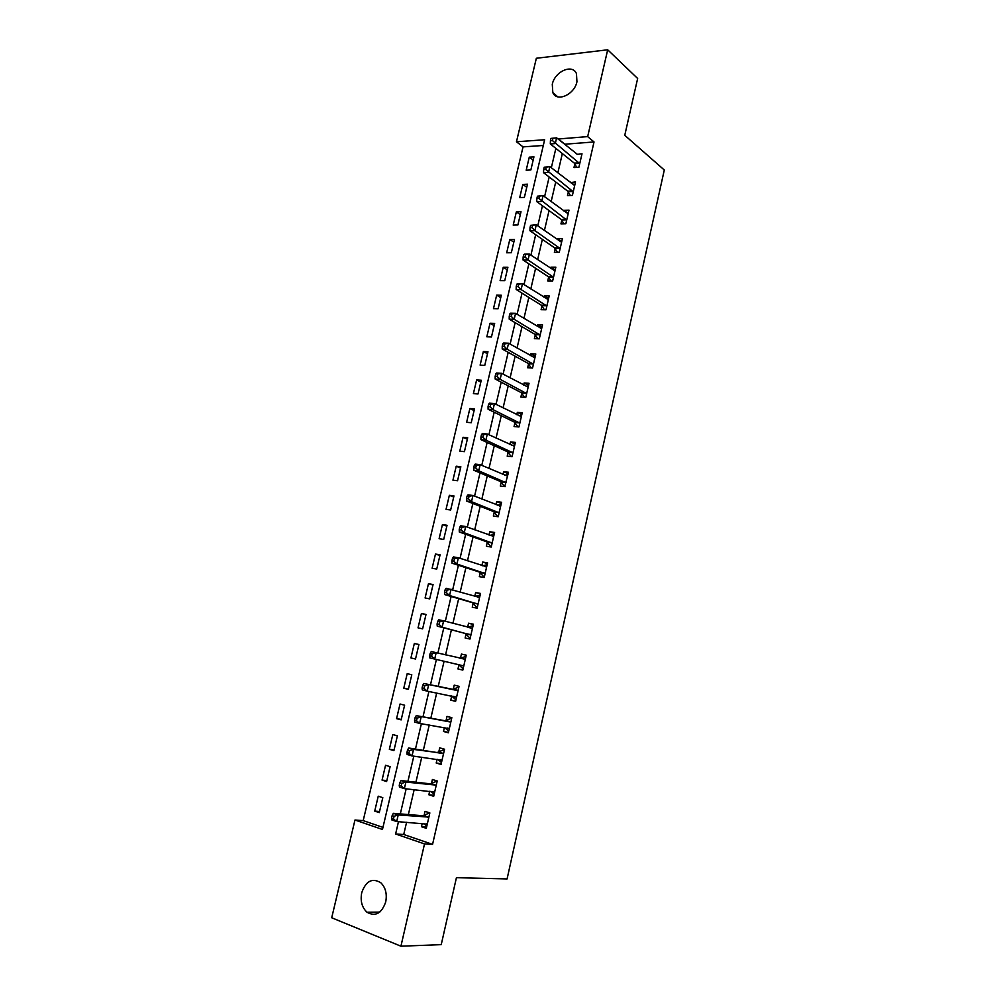 <?xml version="1.0" encoding="UTF-8"?>
<svg xmlns="http://www.w3.org/2000/svg" width="996" height="996" viewBox="0 0 996 996"><rect width="100%" height="100%" fill="white"/><g stroke="black" fill="none" stroke-linecap="round" stroke-linejoin="round"><path stroke-width="1.49" d="M576.945 81.772C574.443 94.682 556.739 102.488 552.83 92.616L552.282 84.311C554.747 71.513 572.513 63.52 576.46 73.654L576.945 81.772M385.713 901.953C381.605 913.531 375.355 916.943 366.939 912.199C361.922 907.443 360.191 900.932 361.735 892.665C365.893 880.999 372.23 877.675 380.733 882.68C385.552 887.411 387.22 893.835 385.713 901.953M607.685 49.8L637.652 78.472L624.766 135.294L664.295 170.005L507.089 878.933L456.429 877.675L441.24 944.644L400.927 946.2L331.705 917.764L354.974 820.019L382.464 829.469L544.65 139.739L516.463 141.781L536.346 58.266L607.685 49.8L587.665 136.614L558.059 139.004M543.293 145.478L523.049 146.885L363.191 820.617L354.974 820.019M523.049 146.885L516.463 141.781M363.191 820.617L382.95 827.39M379.277 812.624L382.8 797.672L378.243 796.19L374.72 811.105L379.277 812.624M386.61 781.524L390.121 766.671L385.552 765.277L382.053 780.092L386.61 781.524M393.906 750.611L397.392 735.845L392.81 734.55L389.336 749.278L393.906 750.611M401.151 719.896L404.613 705.218L400.031 704.01L396.57 718.639L401.151 719.896M408.348 689.357L411.796 674.778L407.202 673.657L403.766 688.199L408.348 689.357M415.506 659.016L418.93 644.512L414.336 643.478L410.925 657.945L415.506 659.016M422.615 628.85L426.027 614.432L421.42 613.486L418.034 627.866L422.615 628.85M429.687 598.87L433.073 584.54L428.467 583.681L425.093 597.974L429.687 598.87M436.721 569.065L440.083 554.834L435.476 554.05L432.115 568.255L436.721 569.065M443.706 539.446L447.042 525.29L442.436 524.593L439.099 538.712L443.706 539.446M450.653 510.002L453.964 495.933L449.358 495.323L446.034 509.354L450.653 510.002M457.55 480.732L460.849 466.75L456.23 466.215L452.931 480.159L457.55 480.732M464.422 451.649L467.697 437.742L463.065 437.281L459.791 451.151L464.422 451.649M471.233 422.727L474.494 408.895L469.863 408.522L466.614 422.304L471.233 422.727M478.018 393.968L481.255 380.235L476.623 379.937L473.386 393.644L478.018 393.968M484.766 365.395L487.978 351.737L483.346 351.513L480.122 365.134L484.766 365.395M491.464 336.984L494.663 323.401L490.02 323.264L486.82 336.797L491.464 336.984M498.125 308.735L501.312 295.239L496.655 295.165L493.481 308.636L498.125 308.735M504.748 280.66L507.91 267.239L503.254 267.239L500.092 280.623L504.748 280.66M511.334 252.735L514.471 239.401L509.815 239.476L506.678 252.785L511.334 252.735M517.87 224.984L521.008 211.725L516.339 211.874L513.214 225.108L517.87 224.984M524.382 197.395L527.494 184.198L522.825 184.434L519.725 197.582L524.382 197.395M530.856 169.955L533.943 156.845L529.274 157.144L526.187 170.216L530.856 169.955M406.58 822.285L403.729 834.499L432.563 844.371L594.027 141.955L564.508 144.246M562.342 153.571L557.86 172.831M555.718 181.994L551.162 201.578M549.057 210.592L544.414 230.512M542.359 239.364L537.641 259.62M535.611 268.298L530.818 288.902M528.839 297.418L523.958 318.371M522.016 326.713L517.049 348.015M515.144 356.195L510.101 377.845M508.234 385.85L503.105 407.862M501.287 415.693L496.07 438.066M494.29 445.71L488.999 468.456M487.256 475.926L481.865 499.046M480.172 506.329L474.706 529.822M473.05 536.906L467.485 560.785M465.879 567.695L460.227 591.948M458.67 598.671L452.919 623.309M451.4 629.833L445.573 654.87M444.091 661.207L438.215 686.443M436.684 693.017L430.832 718.166M429.239 725.026L423.4 750.088M421.731 757.234L415.905 782.221M414.174 789.654L408.372 814.566M422.229 823.455L421.47 826.717L426.3 828.336L429.849 812.923L425.031 811.367L424.059 815.525M429.674 791.285L428.865 794.771L433.696 796.29L437.232 780.976L432.401 779.507L431.442 783.64M437.07 759.313L436.211 763.023L441.041 764.442L444.565 749.229L439.722 747.859L438.775 751.968M444.415 727.553L443.506 731.475L448.349 732.795L451.835 717.68L446.992 716.398L446.059 720.482M451.698 696.055L450.765 700.126L455.608 701.346L459.081 686.331L454.226 685.136L453.292 689.195M458.907 664.93L457.973 668.963L462.829 670.096L466.265 655.169L461.409 654.073L460.488 658.107M466.066 633.991L465.132 638L469.988 639.046L473.424 624.206L468.556 623.21L467.634 627.219M473.175 603.24L472.253 607.236L477.121 608.183L480.52 593.442L475.652 592.533L474.781 596.318M480.246 572.688L479.325 576.647L484.193 577.518L487.579 562.865L482.711 562.043L481.89 565.566M487.268 542.31L486.359 546.256L491.227 547.041L494.601 532.474L489.721 531.74L488.961 535.014M494.253 512.131L493.344 516.053L498.224 516.737L501.573 502.27L496.693 501.623L495.983 504.648M504.735 486.583L508.495 472.253L503.615 471.681L502.968 474.482M505.171 486.633L500.291 486.036L501.2 482.139M508.097 452.321L507.201 456.193L512.081 456.716L515.38 442.411L510.5 441.938L509.902 444.49M514.944 422.69L514.061 426.537L518.953 426.973L522.228 412.755L517.335 412.369L516.8 414.672M521.767 393.233L520.883 397.055L525.776 397.416L529.038 383.286L524.133 382.974L523.659 385.054M528.54 363.963L527.656 367.761L532.549 368.034L535.798 353.991L530.893 353.767L530.47 355.609M535.263 334.868L534.391 338.64L539.297 338.827L542.521 324.87L537.616 324.721L537.242 326.339M541.961 305.934L541.089 309.694L545.995 309.806L549.194 295.937L544.289 295.862L543.965 297.244M548.609 277.187L547.75 280.922L552.656 280.947L555.843 267.165L550.925 267.177L550.664 268.335M555.22 248.614L554.361 252.324L559.279 252.274L562.441 238.567L557.523 238.654L557.312 239.6M561.794 220.203L560.947 223.888L565.853 223.764L569.002 210.144L564.085 210.305L563.923 211.028M568.33 191.967L567.483 195.627L572.401 195.428L575.526 181.882L570.484 182.629M574.829 163.892L573.982 167.54L578.9 167.253L582.013 153.795L577.02 154.405M594.027 141.955L587.665 136.614M432.563 844.371L424.52 843.923L400.927 946.2M398.487 821.688L395.611 833.988L424.52 843.923M555.868 148.392L551.336 167.764M549.182 177.002L544.575 196.71M542.447 205.774L537.765 225.831M535.686 234.732L530.918 255.125M528.876 263.853L524.02 284.595M522.029 293.173L517.098 314.263M515.131 322.654L510.114 344.106M508.197 352.323L503.092 374.135M501.212 382.178L496.033 404.351M494.19 412.22L488.924 434.754M487.131 442.448L481.778 465.356M480.022 472.863L474.582 496.145M472.863 503.478L467.336 527.133M465.667 534.279L460.052 558.308M458.421 565.267L452.707 589.694M451.126 596.455L445.324 621.28M443.793 627.854L437.904 653.065M436.41 659.439L430.471 684.85M428.915 691.473L423.001 716.809M421.383 723.718L415.481 748.967M413.801 756.163L407.924 781.325M406.169 788.82L400.305 813.906M403.729 834.499L395.611 833.988M564.57 143.997L558.121 138.755M426.587 827.091L421.47 826.717M379.538 811.503L374.72 811.105M533.171 160.132L529.274 157.144M526.76 187.323L522.825 184.434M520.31 214.663L516.339 211.874M513.824 242.165L509.815 239.476M507.3 269.816L503.254 267.239M500.739 297.642L496.655 295.165M494.141 325.63L490.02 323.264M487.505 353.779L483.346 351.513M480.819 382.091L476.623 379.937M474.108 410.564L469.863 408.522M467.348 439.211L463.065 437.281M460.55 468.033L456.23 466.215M453.715 497.016L449.358 495.323M446.843 526.174L442.436 524.593M439.921 555.507L435.476 554.05M432.961 585.025L428.467 583.681M425.952 614.706L421.42 613.486M418.918 644.574L414.336 643.478M415.519 658.979L410.925 657.945M408.41 689.108L403.766 688.199M401.264 719.436L396.57 718.639M394.067 749.938L389.336 749.278M386.822 780.627L382.053 780.092M433.932 795.281L428.865 794.771M441.216 763.683L436.211 763.023M448.474 732.284L443.506 731.475M455.67 701.072L450.765 700.126M462.829 670.059L457.973 668.963M466.253 655.244L461.409 654.073M473.349 624.504L468.556 623.21M480.396 593.965L475.652 592.533M487.405 563.611L482.711 562.043M494.365 533.445L489.721 531.74M501.287 503.466L496.693 501.623M508.172 473.66L503.615 471.681M515.007 444.042L510.5 441.938M521.804 414.597L517.335 412.369M528.565 385.34L524.133 382.974M535.275 356.244L530.893 353.767M541.949 327.335L537.616 324.721M548.584 298.588L544.289 295.862M555.183 270.028L550.925 267.177M561.732 241.617L557.523 238.654M568.255 213.393L564.085 210.305M574.729 185.331L570.608 182.119M550.962 138.394L550.427 140.697L552.419 140.548L552.967 138.245L550.962 138.394L556.615 137.834L577.082 154.106M423.624 823.555L426.848 825.97M429.824 813.072L429.164 813.01L429.786 813.209M428.019 817.355L423.2 815.774L393.345 813.334L398.226 814.952L428.89 817.094M394.105 816.272L398.226 814.952L396.682 821.551L391.802 819.92L391.528 818.264L393.482 818.911L394.105 816.272L392.15 815.624L391.528 818.264M427.259 824.153L396.682 821.551L393.482 818.911M423.2 815.774L429.164 813.01M393.345 813.334L392.15 815.624M430.683 791.397L434.194 794.148M437.144 781.362L436.497 781.287L437.12 781.474M435.414 785.346L430.583 783.864L401.039 780.553L405.907 782.072L436.273 785.122M401.811 783.342L405.907 782.072L404.376 788.633L399.496 787.089L399.247 785.358L401.201 785.969L401.811 783.342L399.857 782.732L399.247 785.358M434.654 792.131L404.376 788.633L401.201 785.969M430.583 783.864L436.497 781.287M401.039 780.553L399.857 782.732M437.705 759.4L441.489 762.525M444.415 749.839L443.78 749.751L444.403 749.926M442.759 753.549L408.671 747.996L413.552 749.403L443.606 753.35M409.481 750.623L413.552 749.403L412.033 755.914L407.14 754.482L406.916 752.665L408.87 753.237L409.481 750.623L407.526 750.063L406.916 752.665M442 760.309L412.033 755.914L408.87 753.237M437.916 752.167L443.78 749.751M408.671 747.996L407.526 750.063M444.677 727.603L448.748 731.089M451.649 718.527L451.014 718.415L451.636 718.577M450.055 721.951L416.253 715.638L450.902 721.776M417.1 718.128L421.146 716.946L419.627 723.42L414.747 722.088L414.535 720.183L416.49 720.718L417.1 718.128L415.133 717.593L414.535 720.183M449.296 728.698L419.627 723.42L416.49 720.718M445.212 720.656L451.014 718.415M416.253 715.638L415.133 717.593M451.624 695.967L455.956 699.864M457.301 690.552L423.786 683.48L458.135 690.39M452.458 689.344L457.911 690.489L453.068 689.282L458.21 687.277M424.657 685.833L428.691 684.7L427.184 691.137L422.292 689.892L422.092 687.925L424.059 688.41L424.657 685.833L422.702 685.348L422.092 687.925M456.554 697.275L427.184 691.137L424.059 688.41M423.786 683.48L422.702 685.348M463.763 666.05L458.745 664.755L463.115 668.826M459.928 658.256L465.966 656.464M430.21 653.301L429.612 655.854L431.579 656.314L432.177 653.75L430.21 653.301L431.28 651.546L465.331 659.215M432.177 653.75L436.186 652.654L434.692 659.053L429.786 657.92L429.612 655.854M463.601 665.876L434.692 659.053L431.579 656.314M469.614 637.851L465.381 633.481L437.232 626.135L442.149 627.169L443.631 620.819L472.49 628.227M467.572 627.231L473.075 625.7M470.921 635.025L442.149 627.169L439.049 624.417L439.647 621.878L437.68 621.467L437.082 624.006L439.049 624.417M437.68 621.467L438.726 619.798L443.631 620.819L439.647 621.878M437.082 624.006L437.232 626.135M475.08 596.405L480.134 595.122M445.1 589.819L444.515 592.346L446.482 592.72L447.067 590.192L445.1 589.819L446.121 588.263L479.599 597.438M447.067 590.192L451.039 589.196L449.557 595.508L444.639 594.562L472.502 602.717L476.698 607.211M478.043 604.186L449.557 595.508L446.482 592.72M444.515 592.346L444.639 594.562M484.33 576.945L483.72 576.759L484.342 576.858M482.537 565.778L487.144 564.732M452.47 558.383L451.885 560.897L453.852 561.234L454.437 558.719L452.47 558.383L453.466 556.926L458.384 557.76L486.658 566.836M454.437 558.719L458.384 557.76L456.915 564.035L451.997 563.176L479.574 572.14L483.72 576.759M485.114 573.534L456.915 564.035L453.852 561.234M451.885 560.897L451.997 563.176M491.314 546.692L490.717 546.493L491.339 546.58M489.932 535.375L494.116 534.528M459.803 527.158L459.218 529.648L461.185 529.947L461.771 527.444L459.803 527.158L460.762 525.788L465.692 526.535L493.68 536.421M461.771 527.444L465.692 526.535L464.236 532.76L459.305 532.001L486.608 541.762L490.717 546.493M492.149 543.081L464.236 532.76L461.185 529.947M459.218 529.648L459.305 532.001M498.249 516.638L497.664 516.401L498.286 516.488M497.29 505.171L501.05 504.511M467.074 496.108L466.502 498.585L468.469 498.859L469.054 496.369L467.074 496.108L468.02 494.85L472.951 495.498L500.664 506.192M469.054 496.369L472.951 495.498L471.506 501.685L466.564 501.025L493.605 511.558L497.664 516.401M499.133 512.816L471.506 501.685L468.469 498.859M466.502 498.585L466.564 501.025M504.586 475.179L507.935 474.669M474.308 465.269L473.735 467.734L475.715 467.958L476.287 465.493L474.308 465.269L475.229 464.099L480.159 464.659L507.599 476.15M476.287 465.493L480.159 464.659L478.727 470.809L473.785 470.237L500.552 481.541L504.561 486.509M506.08 482.736L478.727 470.809L475.715 467.958M473.735 467.734L473.785 470.237M511.844 445.386L514.783 445.013M481.491 434.617L480.919 437.07L482.898 437.256L483.471 434.816L481.491 434.617L482.388 433.546L487.33 434.019L514.484 446.283M483.471 434.816L487.33 434.019L485.899 440.132L480.956 439.647L507.45 451.711L511.309 456.629M512.977 452.831L485.899 440.132L482.898 437.256M480.919 437.07L480.956 439.647M519.041 415.793L521.593 415.544M488.638 404.164L488.065 406.592L490.057 406.754L490.617 404.314L488.638 404.164L489.509 403.181L494.452 403.567L521.344 416.614M490.617 404.314L494.452 403.567L493.032 409.642L488.09 409.244L514.31 422.055L517.982 426.886M519.837 423.113L493.032 409.642L490.057 406.754M488.065 406.592L488.09 409.244M526.199 386.398L528.353 386.236M495.734 373.898L495.174 376.314L497.153 376.438L497.726 374.01L495.734 373.898L496.581 373.002L501.536 373.301L528.154 387.108M497.726 374.01L501.536 373.301L500.129 379.339L495.174 379.028L521.132 392.586L524.631 397.329M526.66 393.582L500.129 379.339L497.153 376.438M495.174 376.314L495.174 379.028M533.308 357.215L535.076 357.116M502.793 343.819L502.233 346.222L504.213 346.309L504.773 343.906L502.793 343.819L503.615 343.022L508.57 343.222L534.914 357.801M504.773 343.906L508.57 343.222L507.163 349.223L502.208 348.998L527.917 363.291L531.254 367.96M533.433 364.225L507.163 349.223L504.213 346.309M502.233 346.222L502.208 348.998M540.367 328.207L541.749 328.17M509.803 313.927L509.242 316.305L511.234 316.367L511.782 313.977L509.803 313.927L510.599 313.217L515.567 313.342L541.65 328.655M511.782 313.977L515.567 313.342L514.173 319.305L509.205 319.156L534.653 334.17L537.84 338.777M540.168 335.042L514.173 319.305L511.234 316.367M509.242 316.305L509.205 319.156M547.377 299.41L548.398 299.398M516.775 284.221L516.214 286.587L518.206 286.611L518.754 284.234L516.775 284.221L517.547 283.599L522.514 283.636L548.335 299.684M518.754 284.234L522.514 283.636L521.12 289.562L516.152 289.512L541.351 305.237L544.414 309.768M546.866 306.033L521.12 289.562L518.206 286.611M516.214 286.587L516.152 289.512M554.349 270.8L554.996 270.8M523.697 254.69L523.137 257.055L525.129 257.03L525.676 254.677L523.697 254.69L524.444 254.154L529.411 254.117L554.971 270.9M525.676 254.677L529.411 254.117L528.042 260.006L523.062 260.031L548.012 276.465L550.95 280.947M553.515 277.212L528.042 260.006L525.129 257.03M523.137 257.055L523.062 260.031M530.569 225.357L530.021 227.698L532.013 227.648L532.561 225.308L530.569 225.357L536.284 224.772L561.582 242.277M532.561 225.308L536.284 224.772L534.914 230.636L529.934 230.736L554.623 247.867L557.449 252.287M560.138 248.552L534.914 230.636L532.013 227.648M530.021 227.698L529.934 230.736M537.417 196.187L536.869 198.515L538.861 198.441L539.409 196.112L537.417 196.187L543.094 195.614L568.156 213.829M539.409 196.112L543.094 195.614L541.737 201.441L536.757 201.628L561.209 219.444L563.923 223.814M566.712 220.066L538.861 198.441M536.869 198.515L536.757 201.628M544.214 167.204L543.667 169.519L545.659 169.407L546.206 167.091L544.214 167.204L549.879 166.643L574.68 185.555M546.206 167.091L549.879 166.643L548.522 172.42L543.542 172.694L567.745 191.195L570.359 195.515M573.248 191.755L545.659 169.407M543.667 169.519L543.542 172.694M552.967 138.245L556.615 137.834L555.27 143.586L550.29 143.934L574.244 163.095L576.771 167.378M579.747 163.605L552.419 140.548M550.427 140.697L550.29 143.934M427.097 824.003L426.35 823.767M428.654 817.218L423.835 815.637M434.48 791.982L433.571 791.696M436.049 785.234L431.206 783.752M441.826 760.16L440.606 759.799M443.382 753.449L438.539 752.067M449.134 728.537L447.304 728.039M450.665 721.863L445.822 720.581M456.392 697.113L452.807 696.204M465.12 659.302L460.264 658.194M470.759 634.838L465.904 633.805M470.237 634.514L465.381 633.481M472.266 628.302L469.066 627.629M477.881 603.999L473.013 603.066M477.37 603.663L472.502 602.717M479.387 597.5L477.657 597.177M484.952 573.347L480.084 572.501M484.454 572.999L479.574 572.14M486.446 566.898L485.264 566.687M491.987 542.895L487.119 542.123M491.489 542.521L486.608 541.762M493.468 536.471L492.572 536.334M498.984 512.616L494.103 511.944M498.486 512.23L493.605 511.558M500.453 506.242L499.731 506.142M505.931 482.537L501.038 481.94M505.433 482.126L500.552 481.541M512.828 452.632L507.935 452.122M512.342 452.209L507.45 451.711M519.688 422.902L514.795 422.478M519.202 422.478L514.31 422.055M526.51 393.37L521.618 393.022M526.037 392.922L521.132 392.586M533.283 364.001L528.39 363.752M532.81 363.552L527.917 363.291M540.031 334.818L535.126 334.644M539.558 334.357L534.653 334.17M546.717 305.809L541.812 305.71M546.256 305.336L541.351 305.237M553.378 276.975L548.472 276.963M552.917 276.49L548.012 276.465M560.001 248.315L555.083 248.378M559.54 247.817L554.623 247.867M566.575 219.83L561.657 219.967M566.126 219.307L561.209 219.444M573.111 191.506L568.193 191.718M572.663 190.983L567.745 191.195M579.61 163.356L574.692 163.643M579.174 162.809L574.244 163.095M552.83 92.616L557.723 96.811M366.939 912.199L379.75 912.099M428.467 817.293L423.636 815.712M435.899 785.284L431.069 783.802M443.282 753.486L438.439 752.105M450.615 721.888L445.76 720.606"/></g></svg>

